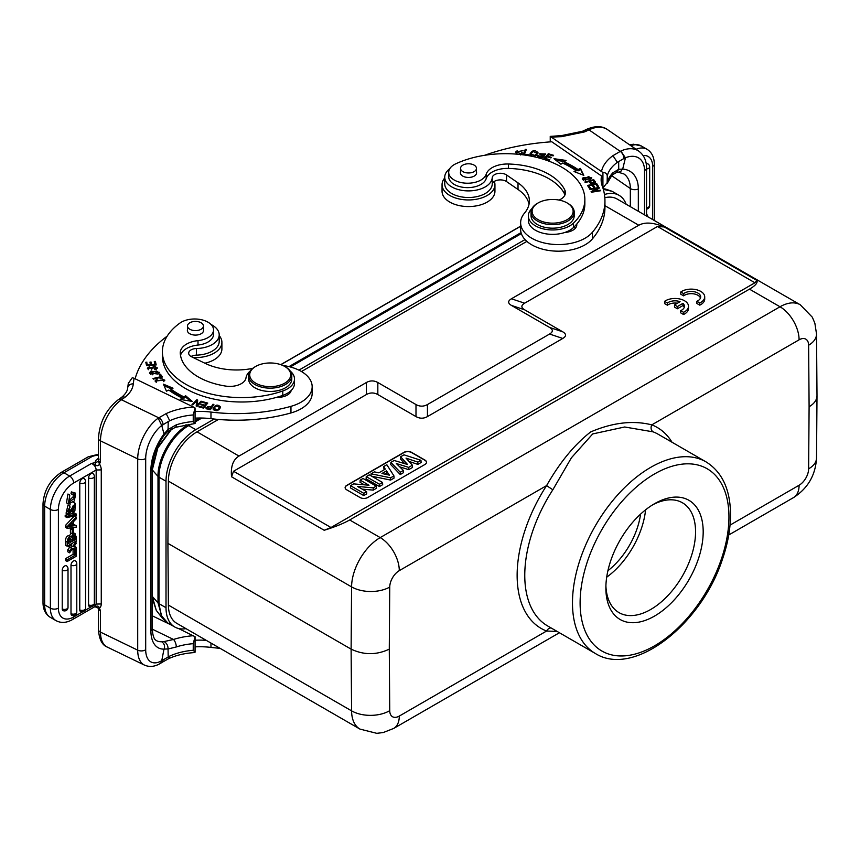 <?xml version="1.0" encoding="UTF-8"?>
<svg xmlns="http://www.w3.org/2000/svg" width="860" height="860" viewBox="0 0 860 860"><rect width="100%" height="100%" fill="white"/><g stroke="black" fill="none" stroke-linecap="round" stroke-linejoin="round"><path stroke-width="1.29" d="M680.776 291.981L683.657 293.647A9.449 5.45 180 0 1 694.203 291.744A9.449 5.45 180 0 1 700.663 296.915A9.449 5.45 180 0 1 696.88 301.279L699.76 302.946A13.491 7.794 0 0 0 704.716 296.915A13.491 7.794 0 0 0 695.751 289.573A13.491 7.794 0 0 0 680.776 291.981L680.776 294.185L683.657 295.851A9.449 5.45 180 0 1 693.278 293.798A9.449 5.45 180 0 1 700.47 298.012M696.88 301.279L696.88 303.483L699.76 305.149A13.491 7.794 0 0 0 704.716 299.119L704.716 296.915M424.937 464.475L367.682 497.521A5.396 3.117 0 0 1 360.05 497.521L346.698 489.813A5.396 3.117 0 0 1 345.118 487.609A5.396 3.117 0 0 1 346.698 485.406L403.942 452.349A5.396 3.117 0 0 1 411.575 452.349L424.937 460.068A5.396 3.117 0 0 1 426.517 462.271A5.396 3.117 0 0 1 424.937 464.475M233.533 471.258L330.992 527.524L754.929 282.768L657.47 226.492L524.632 303.193C520.956 305.397 520.956 307.6 524.632 309.804L562.795 331.842C566.461 334.046 566.461 336.249 562.795 338.453L427.441 416.595C423.625 418.712 419.809 418.712 415.993 416.595L377.83 394.557C374.014 392.44 370.198 392.44 366.381 394.557L233.533 471.258L231.555 476.784C230.577 466.55 233.06 459.648 238.994 456.069L366.381 382.517C370.198 380.399 374.014 380.399 377.83 382.517L415.993 404.555C419.809 406.673 423.625 406.673 427.441 404.555L549.572 334.046C553.238 331.842 553.238 329.638 549.572 327.434L511.41 305.397C507.744 303.193 507.744 300.989 511.41 298.786L638.797 225.245L604.946 205.701M674.519 304.902L677.379 306.558L682.958 303.344A9.449 5.45 180 0 1 684.442 306.278A9.449 5.45 180 0 1 680.658 310.643L683.539 312.309A13.491 7.794 0 0 0 688.495 306.278A13.491 7.794 0 0 0 679.529 298.936A13.491 7.794 0 0 0 664.554 301.344L667.435 303.01A9.449 5.45 180 0 1 680.088 301.688L674.519 304.902L674.519 307.106L677.379 308.762L682.958 305.547A9.449 5.45 180 0 1 684.248 307.385M664.554 301.344L664.554 303.548L667.435 305.214A9.449 5.45 180 0 1 677.443 303.214M680.658 310.643L680.658 312.846L683.539 314.513A13.491 7.794 0 0 0 688.495 308.482L688.495 306.278M204.841 363.21A26.445 15.265 0 0 0 221.901 348.934L221.901 342.323A26.445 15.265 180 0 1 193.124 357.534M219.203 335.604A26.445 15.265 180 0 1 221.901 342.323M195.07 407.995L193.242 414.939L193.242 421.55L195.07 423.496L195.07 407.995L193.403 407.006A53.976 31.164 0 0 0 166.174 413.596L158.186 418.175L161.734 425.528M167.377 431.752L168.065 429.527L176.3 424.829A5.665 2.257 72.1 0 1 175.279 427.366L195.07 423.496M164.443 434.891L167.421 431.806L175.279 427.366A5.665 2.257 72.1 0 1 175.279 427.377A5.665 2.257 72.1 0 1 175.236 427.388M72.24 529.642L72.24 533.877L73.53 533.125L73.53 528.9L72.24 529.642L70.402 528.588L70.402 532.813L72.24 533.877M70.402 528.588L71.692 527.836L73.53 528.9M74.293 494.737L74.594 494.919A4.236 2.44 120 0 0 74.454 494.812A4.236 2.44 120 0 0 72.853 494.779L73.197 492.941L75.282 493.049L74.551 500.875L68.316 503.885L69.778 495.091L68.983 502.229L74.874 497.962L73.035 496.908L68.359 501.283M72.853 494.779L71.025 493.726L71.369 491.888L73.197 492.941M69.778 495.091L67.951 494.027L66.489 502.831L68.316 503.885M75.282 493.049L71.369 491.888M74.874 497.962A3.891 2.247 120 0 0 74.594 494.919M73.207 494.672A3.891 2.247 -60 0 1 73.035 496.908M68.434 541.617L69.144 541.209L69.144 538.833M69.144 541.209L70.864 542.198L70.864 539.79A5.429 3.128 120 0 0 70.724 538.661L70.154 538.338M70.864 542.198L68.445 543.595C68.52 539.08 69.284 537.435 70.713 538.672L70.488 538.403M72.122 539.489L73.197 538.865L74.917 539.854L72.132 541.467L72.606 536.758A2.096 1.204 120 0 1 74.562 535.759A2.096 1.204 120 0 1 74.626 535.802L74.487 535.726M73.186 536.092A76.4 44.107 -60 0 1 73.197 538.865M74.917 539.854A76.4 44.107 120 0 0 74.895 536.672L73.498 535.866M74.895 536.672A2.698 1.559 120 0 0 74.626 535.802M71.369 537.124L69.531 536.059C67.306 535.124 65.908 536.79 65.349 541.08L65.349 545.143L67.177 546.197L67.177 542.144C67.736 537.844 69.133 536.178 71.369 537.124A3.311 1.913 -60 0 1 74.562 533.748L72.734 532.695M71.283 533.329A3.311 1.913 120 0 0 69.563 535.963M73.552 532.835L75.39 533.899L74.562 533.748L76.185 536.64L76.185 541.005L67.177 546.197M67.22 513.248L66.07 513.162L68.037 504.938L69.875 506.002L69.972 507.529C67.908 510.421 67.746 512.098 69.466 512.549L68.467 511.969M68.907 512.538L75.314 503.401L74.895 510.829A4.59 2.644 -60 0 1 73.143 512.442L73.025 510.937L71.885 510.281M75.314 503.401L73.261 502.24M70.208 504.057L69.477 505.766M68.854 508.808L67.639 511.496M71.52 511.506L73.143 512.442M73.025 510.937L74.497 505.056L72.692 506.443A22.629 13.061 120 0 0 72.046 509.518A9.062 5.235 -60 0 1 71.563 511.377M73.207 505.487L72.111 509.077M71.573 511.377L67.897 514.215L69.875 506.002M67.026 516.322L67.026 517.623L76.336 515.376L76.336 514.065L67.026 516.322L65.199 515.258L65.199 516.57L67.026 517.623M65.199 515.258L74.508 513.001L76.336 514.065M75.691 541.284L76.185 543.488L73.767 546.799L76.185 547.325L76.185 549.228L72.767 548.314L69.595 552.819L69.595 550.873A91.687 52.933 -60 0 1 71.713 548.024A25.381 14.652 -60 0 1 71.262 547.906L69.595 547.444L68.929 545.186M76.185 541.574L72.702 546.509L69.595 545.573M69.595 550.873L67.768 549.809L67.768 551.765L69.595 552.819M69.542 547.412A91.687 52.933 120 0 0 67.768 549.809M67.768 545.863L69.595 547.444M72.702 546.509L70.875 545.455L72.519 543.111M69.294 544.971L70.875 545.455M74.175 546.229L76.185 547.325M74.917 550.185L74.917 555.366L67.177 559.838L67.177 561.494L76.185 556.291L76.185 549.465L74.917 550.185L73.089 549.131L73.089 554.313L74.917 555.366M67.177 559.838L65.349 558.785L65.349 560.441L67.177 561.494M65.349 558.785L73.089 554.313M75.422 549.024L76.185 549.465M73.089 549.131L73.949 548.637M88.558 604.859A3.494 2.021 120 0 0 89.376 606.504A3.504 3.504 0 0 0 94.353 603.322A3.504 2.021 0 0 1 92.31 605.161A3.504 2.021 0 0 1 88.558 604.859L88.558 477.934A3.494 2.021 120 0 1 90.149 474.354A3.494 2.021 120 0 1 92.869 473.537A3.504 3.504 0 0 1 94.353 476.397A3.504 2.021 180 0 1 92.31 478.235A3.504 2.021 180 0 1 88.558 477.934M79.776 609.923A3.494 2.021 120 0 0 80.603 611.578A3.504 3.504 0 0 0 85.57 608.385L85.57 481.471A3.504 2.021 180 0 1 83.528 483.309A3.504 2.021 180 0 1 79.776 483.008L79.776 609.923A3.504 2.021 0 0 0 83.528 610.224A3.504 2.021 0 0 0 85.57 608.385M85.57 481.471A3.504 3.504 0 0 0 84.097 478.612A3.494 2.021 120 0 0 81.367 479.418A3.494 2.021 120 0 0 79.776 483.008M71.004 613.685A3.494 2.021 120 0 0 71.821 615.341A3.504 3.504 0 0 0 76.787 612.148L76.787 563.655A3.504 2.021 180 0 1 74.755 565.493A3.504 2.021 180 0 1 71.004 565.192L71.004 613.685A3.504 2.021 0 0 0 74.755 613.986A3.504 2.021 0 0 0 76.787 612.148M76.787 563.655A3.504 3.504 0 0 0 75.314 560.795A3.494 2.021 120 0 0 72.595 561.612A3.494 2.021 120 0 0 71.004 565.192M62.221 608.945A3.494 2.021 120 0 0 63.049 610.6A3.504 3.504 0 0 0 68.015 607.407L68.015 568.729A3.504 2.021 180 0 1 65.973 570.567A3.504 2.021 180 0 1 62.221 570.266L62.221 608.945A3.504 2.021 0 0 0 65.973 609.245A3.504 2.021 0 0 0 68.015 607.407M68.015 568.729A3.504 3.504 0 0 0 66.542 565.869A3.494 2.021 120 0 0 63.812 566.675A3.494 2.021 120 0 0 62.221 570.266M69.982 526.352L72.347 526.04L72.347 522.869A120.368 69.488 -60 0 1 68.65 526.621A15.63 9.019 -60 0 1 69.982 526.352L69.316 525.965M70.638 525.052L72.347 526.04M73.53 525.869L73.53 521.654L76.185 518.892L76.185 517.01L67.177 526.632L67.177 528.309L76.185 527.255L76.185 525.492L73.53 525.869M67.177 526.632L65.349 525.567L65.349 527.244L67.177 528.309M65.349 525.567L74.358 515.957L76.185 517.01M73.53 524.546L76.185 525.492M164.271 433.494L164.486 434.848C156.638 445.835 152.553 456.961 152.22 468.227A5.665 3.268 180 0 1 150.898 470.334A37.786 19.834 115.8 0 1 164.002 433.924L168.044 429.505L168.237 421.54L161.766 425.55L163.991 433.924M195.07 652.224L195.07 636.712L193.242 643.667L193.242 650.278L195.07 652.224L194.317 652.579C184.61 653.245 176.031 655.288 168.56 658.696L169.743 656.094L161.766 660.663L163.991 649.106L168.044 648.934C168.087 645.709 166.786 643.248 164.142 641.549L161.648 641.743C164.174 643.355 165.045 645.838 164.271 649.182M160.788 663.049L161.734 660.652M168.195 656.836L168.044 648.956M168.055 648.988L176.3 646.946A5.665 2.257 72.1 0 0 173.537 639.464L164.152 641.56M647.526 216.591L647.526 215.15L646.548 215.72M646.548 214.591L647.526 215.15M646.548 168.915A3.504 2.021 180 0 0 649.665 166.904A3.504 3.504 0 0 0 648.182 164.045A3.494 2.021 120 0 0 646.29 164.196M585.219 130.107L587.649 130.494L588.982 129.86A5.665 2.978 -115.8 0 0 586.509 129.387C595.195 125.689 602.183 125.764 607.493 129.613A32.658 20.425 124.5 0 0 588.982 129.86L620.232 151.349A5.665 3.01 63.6 0 1 623.919 158.498L625.435 157.853L622.683 169.097L618.716 169.312L616.512 172.355M623.919 158.498L617.351 162.346L612.943 155.66L620.866 151.048L625.413 157.831M618.673 161.476L618.716 169.302M622.382 169.001L621.157 171.022L618.394 172.236L623.941 173.978A32.11 20.092 124.5 0 1 630.337 188.523L611.578 175.612M618.759 169.291L612.943 172.742A5.665 4.042 -135.9 0 1 612.073 175.085L607.149 183.427L607.257 175.913C606.977 173.655 605.526 172.527 602.924 172.516L602.924 188.018L607.257 182.524A48.31 27.886 180 0 1 612.943 172.742M616.545 172.451L612.062 175.096A5.665 4.042 -135.9 0 0 612.073 175.085M442.051 184.685L442.051 191.296A26.445 15.265 0 0 0 449.801 202.089A26.445 15.265 0 0 0 478.622 205.4A26.445 15.265 0 0 0 494.941 191.296L494.941 184.685A26.445 15.265 180 0 1 478.622 198.789A26.445 15.265 180 0 1 449.801 195.478A26.445 15.265 180 0 1 442.051 184.685A26.445 15.265 180 0 1 444.749 177.966M494.328 181.417A26.445 15.265 180 0 1 494.941 184.685M520.558 154.95L520.558 153.628L516.774 152.026L516.892 153.994M515.753 152.585L517.107 150.737M516.774 152.026L523.116 150.64L515.678 151.94L517.354 154.209M520.106 154.467L522.697 152.919L521.665 152.639L521.654 153.94M521.654 152.639A3.429 1.978 180 0 1 520.569 153.639M528.341 215.935L528.341 220.343A24.284 14.018 0 0 0 540.521 232.501A24.284 14.018 0 0 0 564.859 232.458A13.491 7.794 0 0 0 576.813 224.718A13.491 7.794 0 0 0 576.759 224.051A79.335 45.806 0 0 0 584.854 203.906L584.854 199.499A79.335 45.806 180 0 1 573.416 223.191A24.284 14.018 180 0 1 546.1 229.448A24.284 14.018 180 0 1 528.341 215.935A24.284 14.018 180 0 1 531.975 208.561M574.254 226.771A13.491 7.794 180 0 1 575.534 228.029M475.558 170.495A7.966 4.601 180 0 1 466.604 172.838A7.966 4.601 180 0 1 460.541 168.377A7.966 4.601 180 0 1 468.496 163.776A7.966 4.601 180 0 1 476.462 168.377A7.966 4.601 180 0 1 475.558 170.495M476.462 171.935A8.095 4.676 180 0 1 476.59 172.785A8.095 4.676 180 0 1 468.496 177.461A8.095 4.676 180 0 1 460.401 172.785A8.095 4.676 180 0 1 460.541 171.935M559.097 200.079A16.189 9.352 0 0 0 565.461 192.651A16.189 9.352 0 0 0 564.891 190.2A61.533 35.518 0 0 0 508.464 164.013A21.586 12.459 0 0 0 486.179 174.257A18.888 10.911 180 0 1 465.905 183.18A18.888 10.911 180 0 1 448.694 172.322L448.694 176.73A18.888 10.911 0 0 0 465.905 187.588A18.888 10.911 0 0 0 486.179 178.665A21.586 12.459 180 0 1 508.464 168.42A61.533 35.518 180 0 1 564.891 194.607A16.189 9.352 180 0 1 564.999 194.854M564.859 232.458A24.284 14.018 0 0 0 573.416 227.599A79.335 45.806 0 0 0 576.759 224.051M448.694 172.322A18.888 10.911 180 0 1 455.736 163.819A79.335 45.806 180 0 1 539.758 158.175A79.335 45.806 180 0 1 584.854 199.499M218.44 419.454L197.015 431.827A40.484 23.37 120 0 0 168.388 481.116L351.579 586.885L351.116 649.139L167.915 543.369L168.388 605.085A40.484 23.37 -60 0 0 176.773 623.328L359.964 729.097A40.484 23.37 -60 0 1 351.579 710.854L351.116 649.139C363.834 655.148 376.562 655.148 389.279 649.139L389.741 587.068A26.983 15.448 -179.6 0 1 351.579 586.885A40.484 23.37 -60 0 1 380.206 537.597L780.009 306.773A40.484 23.37 -60 0 1 800.241 304.762L812.324 317.211L814.871 323.242L816.527 334.013L817 395.804C816.85 400.05 814.216 403.706 809.099 406.758L808.626 468.818A26.983 15.448 0.4 0 0 816.527 458.004C815.57 475.118 807.884 488.319 793.5 497.607A26.983 15.577 -120 0 0 799.091 485.255A13.491 7.794 -60 0 0 808.626 468.818M369.015 485.233L360.168 480.127L363.017 478.483L376.25 486.115L373.219 487.856L357.556 486.448L366.618 491.673L363.769 493.317L350.547 485.685L353.664 483.879L369.015 485.233M360.168 480.127L360.039 482.331L364.361 484.825M350.547 485.685L350.407 487.889L363.769 495.596L363.769 493.317M366.618 491.673L366.747 493.877L363.769 495.596M373.219 487.856L373.262 490.125L362.2 489.125M376.25 486.115L376.379 488.319L373.262 490.125M379.464 484.255L366.242 476.623L369.316 474.838L382.55 482.481L379.464 484.255L379.464 486.534L366.113 478.827L366.242 476.623M382.55 482.481L382.678 484.685L379.464 486.534M386.495 470.882L381.947 473.494L389.429 475.171L386.495 470.882L386.452 473.183L387.527 474.741M386.452 473.183L384.796 474.139M393.934 475.902L390.623 477.816L371.101 473.817L374.444 471.882L378.862 472.839L385.301 469.119L383.581 466.614L386.839 464.733L393.934 475.902L394.041 478.117L390.644 480.084L390.623 477.816M383.581 466.614L384.151 469.786M371.101 473.817L370.95 475.784M371.66 476.193L390.644 480.084M407.533 464.486L400.599 456.789L403.985 454.832L420.959 460.293L417.82 462.11L406.027 458.122L412.413 465.238L408.693 467.378L396.342 463.529L403.372 470.452L400.276 472.237L390.87 462.4L394.181 460.487L407.533 464.486M400.599 456.789L400.481 458.982L404.673 463.637M390.87 462.4L390.762 464.594L400.255 474.537L400.276 472.237M403.372 470.452L403.49 472.667L400.255 474.537M408.693 467.378L408.715 469.646L399.706 466.84M412.413 465.238L412.531 467.442L408.715 469.646M417.82 462.11L417.831 464.389L408.952 461.379M420.959 460.293L421.12 462.487L417.831 464.389M345.118 487.717A5.396 3.117 180 0 1 346.698 485.62L403.942 452.575A5.396 3.117 180 0 1 411.575 452.575L424.937 460.283A5.396 3.117 180 0 1 426.506 462.379M657.47 226.492L664.264 226.954L756.918 280.446L754.929 282.768M330.992 527.524L324.198 530.276C335.077 526.879 343.57 523.45 349.676 519.967L749.468 289.143C755.403 285.671 757.886 282.779 756.918 280.446M664.264 226.954C653.385 222.45 644.903 221.88 638.797 225.245M604.827 197.703A40.484 23.37 -60 0 1 617.05 198.993L800.241 304.762M168.388 481.116L167.915 543.369M672.004 442.223A116.046 66.994 120 0 0 651.794 424.862A5.396 4.386 -68.8 0 0 653.159 431.86L624.672 426.99L592.701 433.935L571.427 457.778L552.84 489.781L546.584 485.61L399.287 570.642A13.491 7.794 -60 0 0 389.741 587.068M749.468 289.143L780.009 306.773A26.983 15.577 -120 0 1 799.091 339.818L651.794 424.862C633.067 420.164 612.664 422.529 590.605 431.967C574.405 444.652 559.731 462.529 546.584 485.61A116.046 66.994 120 0 0 546.584 631.036L557.119 631.423M359.964 729.097L376.777 733.333L383.281 732.526L393.697 728.431A26.983 15.577 60 0 0 399.287 716.068L546.584 631.036A5.396 4.386 111.2 0 1 551.131 627.961M605.87 587.993A68.821 39.732 120 0 0 654.524 616.082A68.821 39.732 120 0 0 703.19 531.803A68.821 39.732 120 0 0 654.524 503.713A68.821 39.732 120 0 0 605.87 587.993L605.87 587.993M605.902 585.725A63.414 36.614 120 0 0 618.996 612.621A63.414 36.614 120 0 0 682.421 576.007A63.414 36.614 120 0 0 682.421 502.767A63.414 36.614 120 0 0 652.579 504.874M645.591 509.829A63.414 36.614 -60 0 1 606.698 577.189M607.902 570.717A56.674 32.723 120 0 0 640.582 514.108M171.935 428.764L157.788 447.985L152.295 469.925A1.086 0.623 180 0 1 152.22 469.818M188.931 424.378L187.588 425.152C171.796 433.805 157.627 458.315 158.003 476.397L152.295 469.925L152.295 596.41L156.251 610.288L152.22 597.851M626.144 204.25A42.097 24.306 120 0 0 619.092 195.338A42.097 24.306 120 0 0 604.462 194.532M525.03 239.585L298.893 370.144M214.183 419.046L195.779 429.667A42.097 24.306 120 0 0 166.012 481.235L166.012 607.708A42.097 24.306 120 0 0 174.73 626.983A42.097 24.306 120 0 0 185.975 628.638M301.462 371.52L526.879 241.38M210.27 409.65L211.151 406.984L209.926 409.575M207.389 408.994L207.389 408.274M211.151 406.984C207.754 406.264 206.486 406.683 207.357 408.253L206.927 407.694L206.927 409.016M209.926 408.855A20.618 11.9 180 0 1 207.335 408.253M211.151 407.597L213.129 405.597M206.088 408.392L206.938 407.554M212.968 405.565L212.968 404.243L211.56 406.371L211.56 407.694M211.56 406.371L205.862 407.79L206.787 408.822A39.958 23.07 0 0 0 210.431 409.672L213.893 404.447L212.968 404.243M257.022 383.872A20.511 11.846 0 0 0 285.327 382.808A20.511 11.846 0 0 0 284.703 366.435L284.703 366.435A20.511 11.846 0 0 0 255.7 366.435A20.511 11.846 0 0 0 257.022 383.872M255.7 366.435L254.936 366.876A21.586 12.459 0 0 0 248.615 375.691A21.586 12.459 0 0 0 254.936 384.506A21.586 12.459 0 0 0 278.468 387.204A21.586 12.459 0 0 0 291.787 375.691A21.586 12.459 0 0 0 285.466 366.876L284.703 366.435L285.466 366.876M248.615 375.691L248.615 378.991A21.586 12.459 0 0 0 254.936 387.806A21.586 12.459 0 0 0 278.468 390.504A21.586 12.459 0 0 0 291.787 378.991L291.787 375.691M189.834 329.262A7.966 4.601 180 0 1 187.501 326.015A7.966 4.601 180 0 1 195.456 321.414A7.966 4.601 180 0 1 203.422 326.015A7.966 4.601 180 0 1 198.509 330.262A7.966 4.601 180 0 1 189.834 329.262M203.422 329.573A8.095 4.676 180 0 1 203.551 330.423A8.095 4.676 180 0 1 198.552 334.744A8.095 4.676 180 0 1 189.737 333.723A8.095 4.676 180 0 1 187.362 330.423A8.095 4.676 180 0 1 187.501 329.573M290.271 371.101A24.284 14.018 180 0 1 294.496 378.991A24.284 14.018 180 0 1 282.768 390.988A79.335 45.806 180 0 1 202.745 391.687A79.335 45.806 180 0 1 162.389 351.794A79.335 45.806 180 0 1 179.944 323.059A18.888 10.911 180 0 1 200.939 319.608A18.888 10.911 180 0 1 213.538 329.896A18.888 10.911 180 0 1 198.004 340.635A21.586 12.459 0 0 0 180.245 352.901A21.586 12.459 0 0 0 180.267 353.492A61.533 35.518 0 0 0 225.621 386.075A16.189 9.352 0 0 0 246.003 377.83A24.284 14.018 180 0 1 250.131 371.101M180.514 355.363A21.586 12.459 180 0 1 198.004 345.043A18.888 10.911 0 0 0 213.538 334.303L213.538 329.896M162.389 351.794L162.389 356.201A79.335 45.806 0 0 0 276.63 397.331A79.335 45.806 0 0 0 282.768 395.396A24.284 14.018 0 0 0 291.185 390.462A24.284 14.018 0 0 0 294.496 383.399L294.496 378.991M156.198 380.948L157.262 379.862L156.509 379.378L155.079 380.948L164.873 380.174L159.992 378.282L160.197 378.927A3.429 1.978 180 0 1 162.228 378.884L163.733 380.142L156.198 380.948L156.208 382.388M163.712 381.625L163.733 380.142M163.712 379.959L164.647 380.819M155.305 381.614L156.198 380.873M156.509 379.378L156.509 380.346M154.574 362.802L155.413 362.737L155.918 364.962M150.231 363.425L151.07 363.361L151.5 365.296M146.103 363.554L146.942 363.49L147.425 365.597M155.413 362.737L155.413 361.415L154.284 361.501L154.94 365.027M154.94 364.404L151.65 364.651L151.65 365.274M151.65 364.651L151.07 362.038L151.07 363.361M151.07 362.038L149.941 362.125L150.522 365.36M150.522 364.726L147.576 364.952L147.576 365.586M147.576 364.952L146.942 363.49M146.942 362.167L145.813 362.254L146.576 365.661L156.208 364.93L155.413 361.415M152.886 367.188A1.505 0.871 180 0 1 154.144 366.467A1.505 0.871 180 0 1 155.725 366.94A2.408 1.387 180 0 1 156.176 367.747A2.408 1.387 180 0 1 154.413 369.09L154.725 369.649A3.709 2.139 0 0 0 156.337 369.176L157.326 367.854L148.468 368.134L148.5 369.703M151.403 369.811L152.833 367.413M156.154 367.542L157.154 368.488M147.533 368.854L148.468 368.177M156.154 369.262A2.408 1.387 0 0 0 156.176 369.069L156.176 367.747M148.468 368.134L149.619 367.198M149.619 366.553L147.339 368.166L152.897 367.198M160.218 375.627L161.615 377.175M160.487 375.562L160.487 374.24L159.423 374.487L160.949 377.336M160.949 376.659L153.005 378.518L153.413 379.099L162.422 376.992L160.487 374.24M150.575 372.853L156.606 370.993L158.283 372.348L152.177 374.218L150.575 372.853L150.607 374.369M158.251 373.896L158.283 372.348M158.272 372.176L159.207 373.025M149.661 373.509L150.607 372.649M157.907 374.079L159.39 372.358L150.93 371.154L149.479 372.842L157.907 374.079M204.97 406.468L206.378 404.748L206.378 403.426L204.486 406.339M203.229 407.296L199.251 406.221L198.767 406.823L203.626 408.145L204.486 405.748L203.229 408.027M202.734 402.437L202.734 401.706L202.25 402.297L206.378 403.426M204.97 405.146L201.251 404.135L201.251 404.866M201.251 404.135L200.767 404.738L204.486 405.748M199.251 406.221L199.251 406.952M203.626 408.145L207.754 403.06L202.734 401.706M182.213 398.083L180.256 399.427L192.264 401.416L185.631 395.74L185.631 397.062L183.954 398.212A90.945 52.503 0 0 1 170.968 390.44L170.968 389.118L173.021 388.193L163.422 384.162L166.442 391.16L168.839 390.085A93.643 54.062 0 0 0 182.213 398.083L181.815 399.685M185.631 397.062L190.35 401.093M164.12 385.785L171.495 388.881M185.631 395.74L183.954 396.89L183.954 398.212M183.954 396.89A90.945 52.503 180 0 1 170.968 389.118M196.575 401.308L197.564 401.351M196.295 406.07L196.575 401.093L196.198 406.038L197.069 406.318L201.874 401.448L201.057 401.179L197.284 405.006L197.284 406.113M201.057 402.276L201.057 401.179M197.284 405.006L197.66 400.061L196.79 399.771L196.79 401.093M196.79 399.771L191.984 404.651L192.801 404.92L196.575 401.093M214.032 408.532L215.828 405.985L219.515 407.231L217.644 409.833L214.032 408.532L214.086 410.241M219.128 409.758L219.515 407.231M213.129 409.188L214.398 407.35M219.461 406.877L220.386 407.919M220.482 407.489L220.482 406.973C217.612 404.017 215.14 404.63 213.043 408.822C215.946 411.822 218.418 411.209 220.482 406.973L220.493 407.231M282.843 365.478A37.786 21.812 180 0 1 312.169 386.742A37.786 21.812 180 0 1 290.959 406.339A124.141 71.67 180 0 1 210.969 412.069A53.976 31.164 0 0 0 195.07 411.531M195.07 418.143A53.976 31.164 180 0 1 210.969 418.68A124.141 71.67 0 0 0 290.959 412.95A37.786 21.812 0 0 0 312.169 393.353L312.169 386.742M211.055 324.489A23.747 13.706 180 0 1 219.203 334.83A23.747 13.706 180 0 1 196.446 348.526A8.095 4.676 0 0 0 188.684 353.202A8.095 4.676 0 0 0 191.576 356.782L205.282 363.414A48.579 28.047 0 0 0 252.722 368.37M191.06 356.502A8.095 4.676 180 0 1 196.446 355.137A23.747 13.706 0 0 0 219.203 341.442L219.203 334.83M135.106 378.765A161.916 93.482 180 0 1 167.13 336.185M276.63 397.331A13.491 7.794 0 0 0 291.185 390.462M289.261 392.085A13.491 7.794 180 0 1 290.003 392.88M536.909 218.924A20.511 11.846 0 0 0 566.482 220.042A20.511 11.846 0 0 0 567.127 202.939A20.511 11.846 0 0 0 538.123 202.939A20.511 11.846 0 0 0 536.909 218.924M538.123 202.939L537.36 203.379A21.586 12.459 0 0 0 531.039 212.194A21.586 12.459 0 0 0 536.092 220.203A21.586 12.459 0 0 0 560.01 223.901A21.586 12.459 0 0 0 574.211 212.194A21.586 12.459 0 0 0 567.89 203.379L567.127 202.939M531.039 212.194L531.039 215.72A21.586 12.459 0 0 0 552.625 228.179A21.586 12.459 0 0 0 574.211 215.72L574.211 212.194M543.004 156.423L543.864 157.025M539.929 154.434L540.746 153.875M544.434 154.048L545.304 154.66L545.53 153.962L539.639 153.8L542.531 155.853A1.505 0.871 180 0 1 543.004 156.488A1.505 0.871 180 0 1 541.273 157.348L541.273 158.014M538.962 156.821A2.408 1.387 0 0 0 538.833 157.273A2.408 1.387 0 0 0 538.854 157.498M537.919 156.778A3.709 2.139 180 0 1 537.994 156.649L538.833 156.799M541.273 157.348A2.408 1.387 180 0 1 538.833 155.95A2.408 1.387 180 0 1 538.962 155.499L537.994 155.327A3.709 2.139 0 0 0 537.726 156.133A3.709 2.139 0 0 0 537.747 156.359L544.144 156.348L540.746 153.725L545.294 154.66M537.994 155.327L537.994 156.649M523.643 154.864L525.277 150.65L525.847 150.726M524.471 154.295L526.341 149.468L525.277 149.328L523.159 154.8L528.18 155.445L528.427 154.8L524.471 154.295L524.471 154.972M525.277 149.328L525.277 150.65M536.522 155.499L536.93 152.962L535.006 155.456L530.932 154.069L532.942 151.521L536.93 152.962M530.932 154.069L530.996 155.778M529.964 154.66L531.362 152.833M536.866 152.542L537.919 153.66M529.878 154.316C533.06 157.391 535.78 156.843 538.005 152.672C534.78 149.565 532.071 150.113 529.878 154.316L529.857 154.037M593.002 191.984L599.377 188.039L599.108 187.469L599.108 188.179M599.108 187.469L589.756 188.996L590.014 189.523L597.356 188.319L597.463 189.06M597.356 188.319L591.078 191.694L591.347 192.253L600.699 190.726L600.441 190.2L600.441 190.769M600.441 190.2L593.099 191.404M588.949 185.771L592.056 185.104L593.475 187.329L594.539 187.104L593.12 184.878L595.916 184.276L597.431 186.663L598.506 186.426L596.646 183.524L587.53 185.459L589.455 188.469L590.53 188.232L588.949 185.771L589.788 188.394M593.12 184.878L593.798 187.265M596.313 184.911L597.764 186.588M588.283 186.631L588.949 186.48M592.454 185.738L593.12 185.599M596.646 183.524L596.646 184.846M544.788 158.993L548.336 155.069M545.347 158.423L546.863 156.724L550.916 157.928L551.432 157.337L547.39 156.133L548.744 154.606L553.066 155.897L553.593 155.305L548.304 153.736L543.853 158.713L549.314 160.336L549.841 159.756L545.347 158.423L545.347 159.165M547.39 156.133L547.39 156.875M548.304 153.736L548.304 155.058M575.985 170.549L573.996 171.516L583.822 175.343L580.382 168.409L578.049 169.549A93.643 54.062 0 0 0 564.203 161.82L566.073 160.444L553.958 158.691L560.924 164.238L562.537 163.045A90.945 52.503 180 0 1 575.985 170.549L575.501 172.107M580.382 168.409L583.005 175.031M580.382 169.732L578.049 170.871A93.643 54.062 180 0 0 564.203 163.142L564.203 161.82M555.99 160.304L564.579 161.54M578.049 169.549L578.049 170.871M590.315 183.18L589.885 181.288L593.034 180.46A20.618 11.9 180 0 1 594.153 181.933L594.142 183.33M594.131 183.105L594.131 182.105M594.131 181.933C592.841 183.395 591.433 183.18 589.885 181.288M593.518 181.03L594.959 182.632M589.293 182.148L589.885 181.987M593.69 180.987L593.69 179.665L584.843 181.998L585.251 182.513L588.842 181.567C591.766 184.04 593.894 184.104 595.228 181.75L595.228 183.072M595.281 181.739L593.69 179.665M590.659 179.288L590.669 177.859L585.348 180.116L583.317 178.901L588.724 176.633L590.669 177.859M583.317 178.901L583.317 180.277M582.446 179.6L583.327 178.783M590.669 177.783L591.54 178.482M583.23 177.515L582.231 178.945L590.777 179.213L591.755 177.826L583.23 177.515L583.23 178.837M484.567 155.316A161.916 93.482 180 0 1 551.787 141.782L601.527 175.999A53.976 31.164 0 0 0 601.14 179.74A53.976 31.164 0 0 0 602.29 186.147A124.141 71.67 180 0 1 604.946 200.896A124.141 71.67 180 0 1 592.368 232.329A37.786 21.812 180 0 1 549.905 244.014A37.786 21.812 180 0 1 520.633 222.761A37.786 21.812 180 0 1 524.46 213.194A48.579 28.047 0 0 0 529.384 200.896A48.579 28.047 0 0 0 518.021 182.868L506.518 174.946A8.095 4.676 0 0 0 497.704 173.526A8.095 4.676 0 0 0 492.221 177.762A23.747 13.706 180 0 1 468.001 190.899A23.747 13.706 180 0 1 444.749 177.192L444.749 183.803A23.747 13.706 0 0 0 468.001 197.51A23.747 13.706 0 0 0 492.221 184.373A8.095 4.676 180 0 1 497.704 180.138A8.095 4.676 180 0 1 506.518 181.557L518.021 189.479A48.579 28.047 180 0 1 529.05 204.196M444.749 177.192A23.747 13.706 180 0 1 449.705 168.807M520.633 222.761L520.633 229.373A37.786 21.812 0 0 0 549.905 250.625A37.786 21.812 0 0 0 592.368 238.94A124.141 71.67 0 0 0 604.946 207.496L604.946 200.896M601.441 183.04A53.976 31.164 180 0 1 601.527 182.61L601.527 175.999M561.236 135.643L561.419 136.686L584.617 131.892A5.665 2.741 -113 0 0 582.403 131.3L561.236 135.643L550.239 136.385L602.924 172.516M550.239 141.889L550.239 136.385M195.07 646.86A53.976 31.164 180 0 1 210.969 647.408A124.141 71.67 0 0 0 220.031 648.3M206.25 640.345A53.976 31.164 0 0 0 195.07 640.249M195.07 636.712L178.439 628.477M171.452 625.091L152.22 615.782M119.357 398.975L118.271 399.717A5.665 3.547 55.5 0 1 121.486 399.76L122.539 399.04L119.443 399.019M95.911 606.386L95.202 605.87L95.911 606.386C97.814 605.698 98.975 606.279 99.394 608.128L98.384 608.031L100.491 610.75L99.394 608.128L98.384 608.031M93.622 605.462L96.169 603.989L94.869 606.655L98.492 608.267M95.922 606.375L94.869 606.676M96.169 604.075L101.265 603.967A9.46 5.923 -124.5 0 1 99.394 608.128M95.911 465.421L95.223 462.637L91.579 463.411C94.417 464.927 95.944 467.13 96.169 470.012L73.67 483.008A21.586 12.47 -60 0 0 58.405 509.453L58.405 608.17A21.586 12.47 -60 0 0 73.67 616.986A5.665 3.268 60 0 1 72.487 619.576L94.707 606.751M58.405 509.453A5.665 3.268 180 0 1 50.385 509.453A27.262 15.738 -60 0 1 69.66 476.064L91.579 463.411L95.965 465.4C97.846 466.066 98.986 465.539 99.394 463.798L100.491 462.239L98.384 461.444L99.394 463.798A9.46 5.923 -124.5 0 1 101.276 469.893L96.169 470.012L96.169 604.01M98.395 461.444L95.234 462.637A8.901 5.138 0 0 1 97.32 459.079A3.236 2.021 -124.5 0 0 98.47 459.326M193.242 414.939A48.31 27.886 0 0 0 169.743 420.766L168.227 421.529M169.743 420.766L166.174 413.596M128.344 383.345L132.279 377.701L134.128 378.292L193.403 407.006M677.379 306.558L677.379 308.762M682.958 303.344L682.958 305.547M683.539 312.309L683.539 314.513M667.435 303.01L667.435 305.214M683.657 293.647L683.657 295.851M699.76 302.946L699.76 305.149M70.864 539.79L69.176 538.812M67.177 542.144L65.338 541.08M68.757 509.313L70.595 510.367M152.22 468.227L152.22 628.649A5.665 3.268 0 0 1 150.898 630.745L150.898 470.334M160.831 663.157L161.884 662.469A5.665 3.515 -123.9 0 0 163.024 659.856M646.548 207.604A3.504 2.021 0 0 0 649.665 205.594L649.665 166.904M630.337 206.669L630.337 188.523A5.665 3.268 180 0 0 638.324 188.921L638.324 211.28M564.891 190.2L564.891 194.607M573.416 227.599L573.416 223.191M399.287 716.068A13.491 7.794 -60 0 1 389.741 710.661L389.279 649.139M168.388 605.085L351.579 710.854A26.983 15.716 -0.4 0 0 389.741 710.661M349.676 519.967L380.206 537.597A26.983 15.577 60 0 1 399.287 570.642M324.198 530.276L231.555 476.784M524.632 303.193L511.41 298.786M511.41 305.397L524.632 309.804M562.795 331.842L549.572 327.434M549.572 334.046L562.795 338.453M427.441 416.595L427.441 404.555M415.993 404.555L415.993 416.595M377.83 394.557L377.83 382.517M366.381 382.517L366.381 394.557M197.015 431.827L238.994 456.069M816.527 334.013A26.983 15.716 179.6 0 1 808.626 345.236L809.099 406.758M799.091 339.818A13.491 7.794 -60 0 1 808.626 345.236M552.84 489.781A110.65 63.887 120 0 0 524.772 574.329A110.65 63.887 120 0 0 547.68 625.972L595.389 653.514A110.65 63.887 -60 0 1 572.48 601.882A110.65 63.887 -60 0 1 621.167 491.103A110.65 63.887 -60 0 1 706.028 461.874L658.33 434.332A110.65 63.887 120 0 0 653.159 431.86M730.043 525.116L799.091 485.255M728.947 517.827A105.253 60.77 120 0 0 655.32 473.505A105.253 60.77 120 0 0 580.113 601.925A105.253 60.77 120 0 0 653.729 646.29A105.253 60.77 120 0 0 728.947 517.827M520.633 226.287L280.887 364.694M191.382 424.098L188.759 425.614C172.86 434.321 158.605 458.982 158.982 477.171A5.364 3.096 180 0 1 158.003 476.397L158.003 602.871L152.295 596.41A1.086 0.623 180 0 1 152.22 596.303M603.15 188.727L605.397 189.028L603.193 188.888M195.779 429.667L188.759 425.614A5.364 3.096 -120 0 0 187.588 425.152L185.91 424.818M521.053 232.619L288.971 366.618M199.939 418.014L195.07 420.83M166.012 481.235L158.982 477.171L158.982 603.655A5.364 3.096 180 0 1 158.003 602.871L162.4 618.254M605.429 189.049L612.062 191.285L603.333 189.35M521.343 233.597L290.336 366.962M201.874 418.035L195.07 421.97M166.012 607.708L158.982 603.655L161.25 615.491L167.689 622.919L174.73 626.983M198.004 345.043L198.004 340.635M282.768 390.988L282.768 395.396M152.177 374.874L152.177 374.218M150.93 371.154L150.93 372.122M217.644 410.532L217.644 409.833M210.969 412.069L210.969 418.68M290.959 406.339L290.959 412.95M196.446 348.526L196.446 355.137M486.179 178.665L486.179 174.257M508.464 168.42L508.464 164.013M535.006 155.456L535.006 156.187M585.348 180.116L585.348 180.707M492.221 184.373L492.221 177.762M506.518 174.946L506.518 181.557M518.021 189.479L518.021 182.868M592.368 238.94L592.368 232.329M551.787 137.148A161.916 93.482 180 0 1 561.419 136.686M617.351 162.346A48.31 27.886 0 0 0 607.257 175.913M612.943 155.66A53.976 31.164 0 0 0 601.527 171.376M584.617 131.892L587.649 130.494M638.324 188.921A37.786 23.628 124.5 0 0 622.704 169.097M644.527 214.86L644.527 170.495A26.983 16.877 -55.5 0 0 625.413 157.778M646.548 216.032L646.548 167.99A5.665 3.268 180 0 1 644.527 170.495M620.845 151.037A32.658 20.425 -55.5 0 1 638.722 151.102C643.925 154.972 646.537 160.594 646.548 167.99M629.703 144.899L633.401 144.222L641.27 145.953A27.262 15.738 120 0 0 630.928 145.738M636.067 149.275A27.262 15.738 -60 0 1 647 149.264C651.794 152.252 654.224 157.176 654.299 164.056A5.665 3.268 180 0 1 652.643 166.367A21.586 12.47 -60 0 0 643.087 155.542M652.643 219.547L652.643 166.367M210.969 643.076L210.969 647.408M152.22 629.144L173.537 639.464A53.976 31.164 0 0 1 193.403 635.723M193.242 643.667A48.31 27.886 0 0 0 176.3 646.946M169.743 656.094A48.31 27.886 180 0 1 193.242 650.278M152.22 628.649C153.005 639.303 155.338 639.904 156.843 640.84A32.11 16.856 115.8 0 0 161.648 641.743M150.898 630.745A37.786 19.834 115.8 0 0 164.002 649.117M161.723 660.695A26.983 14.168 -64.2 0 1 145.695 649.751L145.695 458.487A26.983 14.168 -64.2 0 1 161.723 425.485M145.695 458.487A5.665 3.268 180 0 1 137.707 458.896L100.491 440.868A32.658 17.136 115.8 0 1 121.486 399.76L158.724 417.799A5.665 3.515 56.1 0 1 163.024 424.603M99.147 459.1L98.47 459.735A5.665 3.268 0 0 0 100.491 462.239L100.491 440.868A5.665 3.268 180 0 1 98.47 438.363C99.513 422.335 106.113 409.457 118.271 399.717M160.809 663.135C155.144 666.704 149.694 667.349 144.458 665.103A32.658 17.136 -64.2 0 1 137.707 650.16L137.707 458.896A32.658 17.136 -64.2 0 1 158.165 418.164M144.458 665.103L107.253 647.075A32.658 17.136 115.8 0 1 100.491 632.132L100.491 610.75A5.665 3.268 180 0 1 98.47 608.246L98.47 629.628A5.665 3.268 0 0 0 100.491 632.132L137.707 650.16A5.665 3.268 0 0 0 145.695 649.751M43 602.548A5.665 3.268 0 0 0 44.655 604.859A27.262 15.738 120 0 0 50.31 617.34C45.483 614.298 43.054 609.375 43 602.548L43 503.831A5.665 3.268 180 0 0 44.655 506.142L44.655 604.859L50.385 608.17A5.665 3.268 0 0 0 58.405 608.17M73.67 616.986L82.528 611.868M84.839 610.525L91.3 606.794M72.487 619.576C66.499 622.952 61.017 623.307 56.029 620.64A27.262 15.738 -60 0 1 50.385 608.17L50.385 509.453L44.655 506.142A27.262 15.738 120 0 1 63.93 472.763L91.16 457.047A5.665 3.268 -120 0 0 88.322 456.767L98.47 454.273M101.265 469.882L101.265 603.967M43 503.831C43.957 490.447 49.998 479.998 61.103 472.484A5.665 3.268 60 0 1 63.93 472.763L69.66 476.064A5.665 3.268 60 0 1 73.67 483.008M91.16 457.047A10.255 5.923 180 0 1 98.47 455.305M97.32 459.079L98.47 458.283M122.528 399.029L124.958 397.277C130.01 393.267 132.795 388.795 133.311 383.85A5.665 4.622 -174.6 0 0 127.667 387.914M119.389 398.933L121.464 397.449A5.665 3.73 51.9 0 1 124.958 397.277M133.311 383.85A161.916 93.482 180 0 1 134.128 378.292M176.3 424.829A48.31 27.886 180 0 1 193.242 421.55M66.07 513.162L67.897 514.215M94.353 476.397L94.353 603.322M161.884 662.469L168.592 658.685M646.548 209.077A3.504 3.504 0 0 0 649.665 205.594M585.187 130.032L586.509 129.387M618.512 172.236L616.502 172.451M460.541 168.377L460.541 173.634M476.462 168.377L476.462 173.634M817 395.847L816.527 458.004M393.697 728.431L559.419 632.745M728.732 534.995L793.5 497.607M706.028 461.874C721.508 471.538 729.656 488.125 730.484 511.625C730.882 526.739 728.151 542.746 722.314 559.645C701.061 624.79 633.755 677.734 595.389 653.514M280.736 364.651L520.633 226.148M152.22 467.829L157.939 447.178L171.237 429.129M156.305 610.385L162.422 618.286L167.7 622.93M612.062 191.285L619.092 195.338M203.422 331.272L203.422 326.015M187.501 331.272L187.501 326.015M283.445 395.159L283.445 396.643M544.434 155.327L544.434 154.004M540.746 155.047L540.746 153.725M543.004 157.67L543.004 156.488M538.833 157.273L538.833 155.95M585.144 130.043L582.403 131.3M607.493 129.613L638.722 151.102M654.299 220.504L654.299 164.056M647 149.264L641.27 145.953M98.47 629.628C99.136 639.259 102.06 645.075 107.253 647.075M56.029 620.64L50.31 617.34M61.103 472.484L88.322 456.767M98.47 459.735L98.47 438.363M121.464 397.449C125.431 394.127 127.495 390.967 127.667 387.946L128.409 382.635"/></g></svg>
